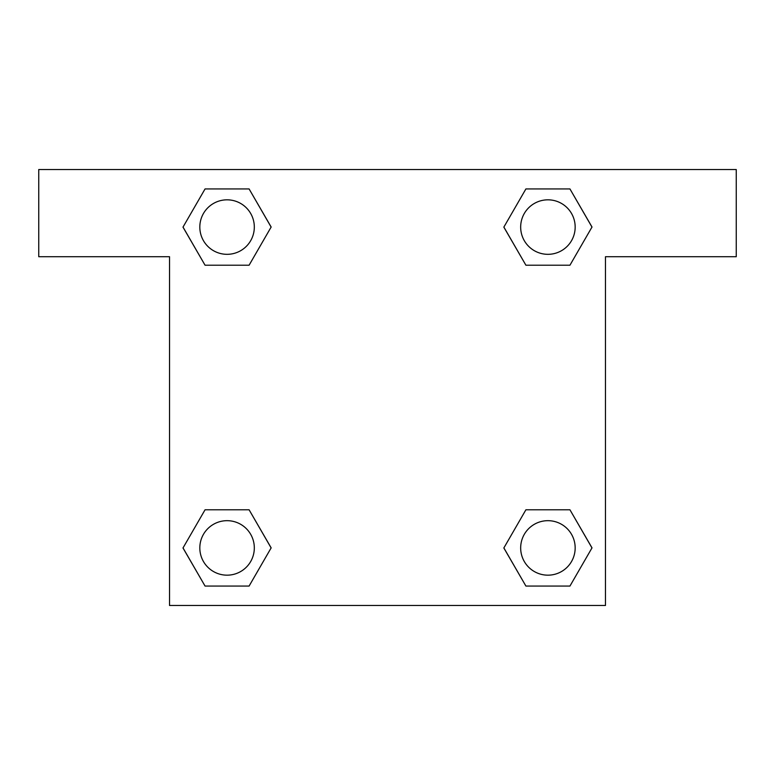 <?xml version="1.0" encoding="UTF-8"?>
<svg xmlns="http://www.w3.org/2000/svg" width="775" height="775" viewBox="0 0 775 775"><rect width="100%" height="100%" fill="white"/><g stroke="black" fill="none" stroke-linecap="round" stroke-linejoin="round"><path stroke-width="1.16" d="M534.149 265.215L569.945 265.215L525.905 265.215L503.876 227.075L525.905 188.935L569.945 188.935L591.974 227.075L569.945 265.215L525.905 265.215L534.149 265.215L525.905 265.215L503.828 227.104M205.055 265.215L249.095 265.215L205.055 265.215L183.026 227.075L205.055 188.935L249.095 188.935L271.124 227.075L249.095 265.215L205.055 265.215L182.977 227.104M240.851 509.785L205.055 509.785L249.095 509.785L271.124 547.925L249.095 586.065L205.055 586.065L183.026 547.925L205.055 509.785L249.095 509.785L240.851 509.785L249.095 509.785L271.173 547.896M569.945 509.785L525.905 509.785L569.945 509.785L591.974 547.925L569.945 586.065L525.905 586.065L503.876 547.925L525.905 509.785L569.945 509.785L592.023 547.896M736.25 169.531L38.75 169.531L38.75 256.719L169.531 256.719L169.531 605.469L605.469 605.469L605.469 256.719L736.25 256.719L736.25 169.531M249.095 188.935L205.055 188.935L249.095 188.935L271.173 227.046M205.055 586.065L249.095 586.065L205.055 586.065L182.977 547.954M525.905 586.065L569.945 586.065L525.905 586.065L503.828 547.954M569.945 188.935L525.905 188.935L569.945 188.935L592.023 227.046M575.166 547.925A27.241 27.241 0 0 0 534.304 524.326A27.241 27.241 0 0 0 534.304 571.524A27.241 27.241 0 0 0 575.166 547.925M254.316 547.925A27.241 27.241 0 0 0 213.454 524.326A27.241 27.241 0 0 0 213.454 571.524A27.241 27.241 0 0 0 254.316 547.925M575.166 227.075A27.241 27.241 0 0 0 534.304 203.476A27.241 27.241 0 0 0 534.304 250.674A27.241 27.241 0 0 0 575.166 227.075M254.316 227.075A27.241 27.241 0 0 0 213.454 203.476A27.241 27.241 0 0 0 213.454 250.674A27.241 27.241 0 0 0 254.316 227.075M525.905 509.785L534.149 509.785M249.095 265.215L240.851 265.215"/></g></svg>
